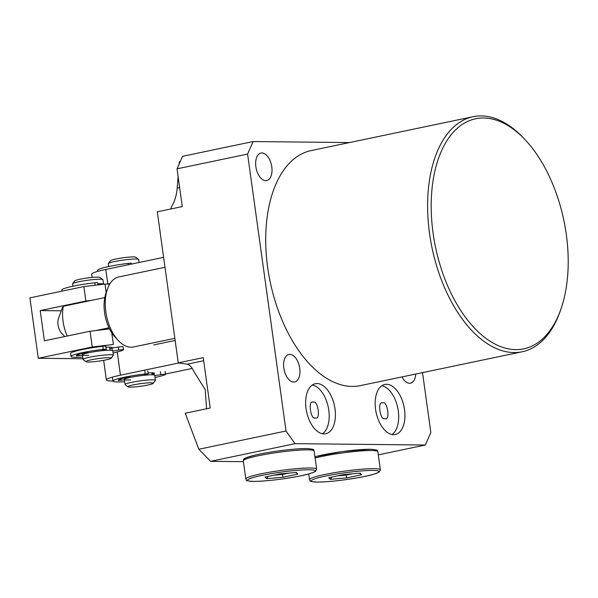 <?xml version="1.0" encoding="UTF-8"?>
<svg xmlns="http://www.w3.org/2000/svg" width="598" height="598" viewBox="0 0 598 598"><rect width="100%" height="100%" fill="white"/><g stroke="black" fill="none" stroke-linecap="round" stroke-linejoin="round"><path stroke-width="0.9" d="M384.903 418.578C390.442 421.411 387.504 400.219 382.735 402.94C377.189 400.107 380.126 421.306 384.903 418.578L384.656 418.563M315.393 417.853C320.939 420.686 317.994 399.494 313.225 402.215C307.678 399.382 310.624 420.581 315.393 417.853L315.146 417.838M393.536 434.634A25.55 14.247 78.2 0 0 395.278 434.462A25.55 14.247 78.2 0 0 404.285 408.068A25.55 14.247 78.2 0 0 386.547 384.282A25.55 14.247 78.2 0 0 384.813 384.454A25.55 14.247 78.2 0 0 375.806 410.841A25.55 14.247 78.2 0 0 393.536 434.634M392.026 434.484A25.55 14.247 78.2 0 0 397.76 407.843A25.55 14.247 78.2 0 0 381.83 385.732M324.026 433.909A25.55 14.247 78.2 0 0 325.768 433.737A25.55 14.247 78.2 0 0 334.775 407.343A25.55 14.247 78.2 0 0 317.045 383.557A25.55 14.247 78.2 0 0 315.303 383.729A25.55 14.247 78.2 0 0 306.296 410.116A25.55 14.247 78.2 0 0 324.026 433.909M322.524 433.759A25.55 14.247 78.2 0 0 328.257 407.118A25.55 14.247 78.2 0 0 312.32 385.007M402.005 376.919A14.053 7.834 78.2 0 0 409.548 383.266A14.053 7.834 78.2 0 0 410.497 383.169A14.053 7.834 78.2 0 0 415.774 374.034M293.7 382.055A14.053 7.834 78.2 0 0 294.657 381.965A14.053 7.834 78.2 0 0 299.613 367.449A14.053 7.834 78.2 0 0 289.858 354.367A14.053 7.834 78.2 0 0 288.901 354.457A14.053 7.834 78.2 0 0 283.945 368.973A14.053 7.834 78.2 0 0 293.7 382.055M265.751 180.656A14.053 7.834 78.2 0 0 266.708 180.559A14.053 7.834 78.2 0 0 271.664 166.042A14.053 7.834 78.2 0 0 261.909 152.961A14.053 7.834 78.2 0 0 260.952 153.058A14.053 7.834 78.2 0 0 255.996 167.567A14.053 7.834 78.2 0 0 265.751 180.656M483.625 118A117.522 65.548 78.2 0 0 433.079 233.108A117.522 65.548 78.2 0 0 515.76 349.613A117.522 65.548 78.2 0 0 560.625 309.973A117.522 65.548 78.2 0 0 524.984 139.596A117.522 65.548 78.2 0 0 483.625 118M560.625 309.973L559.878 312.066A120.071 66.969 -101.8 0 1 522.211 351.766A120.071 66.969 -101.8 0 1 514.033 352.566A120.071 66.969 -101.8 0 1 430.687 240.755A120.071 66.969 -101.8 0 1 473.025 116.715A120.071 66.969 -101.8 0 1 481.196 115.915A120.071 66.969 -101.8 0 1 523.452 137.989L524.984 139.596M473.025 116.715L311.139 150.584A120.071 66.969 78.2 0 0 268.794 274.632A120.071 66.969 78.2 0 0 352.147 386.435A120.071 66.969 78.2 0 0 360.317 385.643L522.211 351.766M182.532 156.325L253.096 141.554L247.602 154.067L177.038 168.838L182.532 156.325M180.222 161.58L179.273 161.774L179.086 164.158M349.479 142.563L253.096 141.554M177.038 168.838L182.278 206.594L157.296 211.827L178.256 362.874L203.238 357.649L210.219 408L185.245 413.225L198.828 449.24L210.593 461.327L243.408 461.663M247.602 154.067L286.031 430.994L198.828 449.24M286.031 430.994L295.016 443.664L210.593 461.327M295.016 443.664L425.342 445.017L378.302 454.861M425.342 445.017L430.837 432.511L422.524 372.629M206.564 408.763L205.219 389.687L194.507 372.494C192.085 367.426 189.641 364.66 187.181 364.189L178.256 362.874M170.834 208.994L171.506 206.691C174.676 201.533 176.574 195.337 177.21 188.116L178.114 176.589M124.406 379.76L118.419 380.537A21.461 2.168 -7.9 0 1 118.299 380.35A21.461 2.168 -7.9 0 1 126.567 377.45L131.5 377.181A15.331 1.547 -7.9 0 1 143.034 375.402L147.287 374.303A3.835 0.389 172.1 0 0 148.192 373.914A3.835 0.389 172.1 0 0 145.202 373.952A26.828 2.713 172.1 0 0 125.46 377.017A26.828 2.713 172.1 0 0 112.985 381.09A26.828 2.713 172.1 0 0 124.676 381.718M155.046 377.502A26.828 2.713 172.1 0 0 165.377 374.505A3.835 0.389 172.1 0 0 165.482 374.393A3.835 0.389 172.1 0 0 160.742 374.669L154.785 375.641M130.641 379.894A15.331 1.547 -7.9 0 1 124.601 379.73M154.269 374.998L153.992 372.98M124.354 377.958L124.534 379.237M151.907 373.473A15.331 1.547 172.1 0 0 153.551 372.898M152.049 374.483A15.331 1.547 172.1 0 0 154.456 373.279A15.331 1.547 172.1 0 0 151.728 372.786A15.331 1.547 172.1 0 0 148.05 372.905M178.884 362.964L120.452 375.193A33.211 3.356 172.1 0 0 106.377 379.954A33.211 3.356 172.1 0 0 112.297 381.038A33.211 3.356 172.1 0 0 112.977 381.038M124.803 377.854A15.331 1.547 172.1 0 0 126.739 377.996M165.437 374.049L192.257 368.443M175.147 340.434L153.798 344.897M112.297 350.391L111.983 348.096A15.331 1.547 172.1 0 1 109.942 348.873A15.331 1.547 172.1 0 0 112.357 347.677A15.331 1.547 172.1 0 0 105.981 347.296M111.774 332.817L113.388 344.478L92.249 346.997L38.287 358.284L82.943 358.748M92.249 346.997L90.059 331.24L109.546 328.922M106.19 292.586L105.009 284.057L109.74 284.11M105.009 284.057L83.862 286.577L29.9 297.864L38.287 358.284M83.862 286.577L85.873 301.033L40.208 310.586L44.401 340.793L90.059 331.24M91.531 300.353L85.873 301.033M61.258 310.803L40.208 310.586M62.424 307.536L63.291 306.266A30.655 17.095 78.2 0 0 63.059 321.35A30.655 17.095 78.2 0 0 67.268 336.009M118.404 340.643L115.347 337.421A30.655 17.095 -101.8 0 1 108.993 327.794A30.655 17.095 -101.8 0 1 104.568 312.664A30.655 17.095 -101.8 0 1 104.799 297.58A30.655 17.095 -101.8 0 1 106.048 292.975L107.55 288.797A35.768 19.951 78.2 0 0 105.824 311.76A35.768 19.951 78.2 0 0 118.404 340.643A35.768 19.951 78.2 0 0 133.421 346.982L174.855 338.311M63.291 306.266L104.799 297.58M62.424 307.544L58.537 318.383A10.218 5.696 78.2 0 0 58.043 324.938A10.218 5.696 78.2 0 0 61.631 333.191L64.786 336.532M164.996 267.291L118.77 276.964A35.768 19.951 78.2 0 0 107.55 288.797M108.993 327.794L95.725 330.567M163.62 257.357L105.779 269.459A33.211 3.356 172.1 0 0 91.703 274.22L92.152 277.427M128.032 386.831L125.169 384.693A15.331 1.547 -7.9 0 1 125.072 384.544L124.369 379.513A15.331 1.547 -7.9 0 1 134.901 376.553A15.331 1.547 -7.9 0 1 152.012 374.797A15.331 1.547 -7.9 0 1 154.74 375.297L155.435 380.328A15.331 1.547 -7.9 0 1 155.383 380.5L153.208 383.34A12.775 1.293 -7.9 0 1 147.841 385.03A12.775 1.293 -7.9 0 1 128.032 386.831A12.775 1.293 -7.9 0 1 133.361 384.88A12.775 1.293 -7.9 0 1 146.944 382.959A12.775 1.293 -7.9 0 1 153.208 383.34M125.072 384.544A15.331 1.547 -7.9 0 1 131.567 382.346A15.331 1.547 -7.9 0 1 152.707 379.835A15.331 1.547 -7.9 0 1 155.435 380.328M139.087 262.485L138.669 259.487A15.331 1.547 172.1 0 0 138.572 259.345A15.331 1.547 172.1 0 0 135.94 258.994A15.331 1.547 172.1 0 0 119.57 260.623A15.331 1.547 172.1 0 0 108.358 263.539A15.331 1.547 172.1 0 0 108.305 263.703L108.694 266.536M138.572 259.345L135.709 257.2A12.775 1.293 172.1 0 0 133.511 256.908A12.775 1.293 172.1 0 0 119.877 258.269A12.775 1.293 172.1 0 0 110.533 260.698L108.358 263.539M82.442 355.16L76.447 355.93A21.461 2.168 -7.9 0 1 76.335 355.75A21.461 2.168 -7.9 0 1 84.632 352.842L89.558 352.573A15.331 1.547 -7.9 0 1 101.092 350.794L105.36 349.695A3.835 0.389 172.1 0 0 106.265 349.314A3.835 0.389 172.1 0 0 103.282 349.344A26.828 2.713 172.1 0 0 83.533 352.409A26.828 2.713 172.1 0 0 71.02 356.49A26.828 2.713 172.1 0 0 82.711 357.111M106.265 349.314L105.846 346.294A3.835 0.389 172.1 0 0 102.863 346.324A26.828 2.713 172.1 0 0 83.115 349.389A26.828 2.713 172.1 0 0 70.601 353.47L71.02 356.49M113.082 352.902A26.828 2.713 172.1 0 0 123.405 349.905A3.835 0.389 172.1 0 0 123.509 349.793A3.835 0.389 172.1 0 0 118.778 350.069L112.82 351.048M88.661 355.294A15.331 1.547 -7.9 0 1 82.636 355.122M123.509 349.793L123.091 346.773A3.835 0.389 172.1 0 0 118.359 347.049L111.983 348.096M82.389 353.358L82.569 354.636M131.44 264.084L131.336 263.322A3.835 0.389 172.1 0 0 128.099 263.389A26.828 2.713 172.1 0 0 108.627 266.551A26.828 2.713 172.1 0 0 97.616 270.318L97.758 271.38M98.012 284.887L97.713 282.772A3.835 0.389 172.1 0 0 94.843 282.794A26.828 2.713 172.1 0 0 75.004 285.807A26.828 2.713 172.1 0 0 61.796 290.023L61.953 291.159M110.054 283.594A3.835 0.389 172.1 0 0 109.494 283.684L107.027 284.08M86 361.73L83.137 359.585A15.331 1.547 -7.9 0 1 83.04 359.443L82.404 354.906A15.331 1.547 -7.9 0 1 92.189 352.08A15.331 1.547 -7.9 0 1 109.075 350.204A15.331 1.547 -7.9 0 1 112.775 350.697L113.403 355.227A15.331 1.547 -7.9 0 1 113.343 355.391L111.176 358.232A12.775 1.293 -7.9 0 1 102.46 360.557A12.775 1.293 -7.9 0 1 88.997 362.022A12.775 1.293 -7.9 0 1 86 361.73A12.775 1.293 -7.9 0 1 93.475 359.353A12.775 1.293 -7.9 0 1 108.141 357.686A12.775 1.293 -7.9 0 1 111.176 358.232M83.04 359.443A15.331 1.547 -7.9 0 1 92.825 356.61A15.331 1.547 -7.9 0 1 109.703 354.734A15.331 1.547 -7.9 0 1 113.403 355.227M97.863 283.811A15.331 1.547 172.1 0 1 99.851 283.736A15.331 1.547 172.1 0 1 103.551 284.229L102.923 279.7A15.331 1.547 172.1 0 0 102.819 279.558A15.331 1.547 172.1 0 0 99.223 279.206A15.331 1.547 172.1 0 0 83.07 280.955A15.331 1.547 172.1 0 0 72.612 283.744A15.331 1.547 172.1 0 0 72.56 283.915L72.881 286.24M102.819 279.558L99.956 277.412A12.775 1.293 172.1 0 0 96.966 277.121A12.775 1.293 172.1 0 0 83.496 278.586A12.775 1.293 172.1 0 0 74.787 280.903L72.612 283.744M100.748 284.566A12.521 1.263 172.1 0 0 97.915 284.214M266.588 478.684L265.034 477.04L279.894 473.93L296.302 472.465L297.849 474.117L282.996 477.226L266.588 478.684L268.143 476.389M282.293 473.713L282.391 474.446L288.513 473.16M273.779 475.208L282.391 474.446L282.996 477.226M295.756 472.517L297.849 474.117M330.298 479.349L328.751 477.705L343.611 474.595L360.018 473.13L361.566 474.782L346.705 477.892L330.298 479.349L331.86 477.055M346.01 474.378L346.107 475.104L352.229 473.825M337.496 475.873L346.107 475.104L346.705 477.892M359.465 473.182L361.566 474.782M179.639 187.608L177.21 188.116M203.664 360.744L187.181 364.189M160.324 371.65L160.742 374.669M145.202 373.952L144.783 370.932M118.359 380.141L118.419 380.537M120.699 378.983L120.893 380.365M120.452 375.193L117.305 352.536M107.79 283.953L105.779 269.459M118.359 347.049L118.778 350.069M103.282 349.344L102.863 346.324M76.395 355.548L76.447 355.93M78.727 354.382L78.921 355.758M128.286 264.75L128.099 263.389M109.494 283.684L109.554 284.102M95.179 285.224L94.843 282.794M309.256 469.759A34.236 3.461 172.1 0 0 262.044 475.373A34.236 3.461 172.1 0 0 253.634 481.397A34.236 3.461 172.1 0 0 300.846 475.776A34.236 3.461 172.1 0 0 309.256 469.759M243.289 460.856L245.808 478.983A35.768 3.618 -7.9 0 1 270.371 472.084A35.768 3.618 -7.9 0 1 310.295 467.987A35.768 3.618 -7.9 0 1 316.663 469.153L314.144 451.027A35.768 3.618 172.1 0 0 307.776 449.86A35.768 3.618 172.1 0 0 267.859 453.957A35.768 3.618 172.1 0 0 243.289 460.856C245.023 459.189 238.647 459.488 255.787 454.943C270.169 451.565 295.621 448.373 306.55 448.59C317.389 449.397 312.223 449.928 314.144 451.027M244.888 459.503A34.236 3.461 -7.9 0 1 266.252 452.85A34.236 3.461 -7.9 0 1 306.326 448.612M372.973 470.424A34.236 3.461 172.1 0 0 325.753 476.038A34.236 3.461 172.1 0 0 317.344 482.063A34.236 3.461 172.1 0 0 364.563 476.442A34.236 3.461 172.1 0 0 372.973 470.424M308.732 473.93L309.525 479.648A35.768 3.618 -7.9 0 1 334.088 472.749A35.768 3.618 -7.9 0 1 374.004 468.653A35.768 3.618 -7.9 0 1 380.38 469.819L377.861 451.692A35.768 3.618 172.1 0 0 371.493 450.526A35.768 3.618 172.1 0 0 315.116 458.031M314.944 456.767A34.236 3.461 -7.9 0 1 370.035 449.277M112.985 381.09L112.566 378.071M165.482 374.393L165.063 371.373M148.192 373.914L147.773 370.895M106.377 379.954L103.656 360.347M126.664 377.435L126.783 378.31M151.81 372.786L152.086 374.797M84.699 352.827L84.819 353.71M109.703 347.176L110.122 350.196M245.808 478.983C247.662 480.127 242.781 480.65 253.41 481.42C266.469 481.226 281.935 479.417 299.822 476.001C306.475 474.805 311.722 473.235 315.565 471.306L316.663 469.153M309.525 479.648C311.379 480.792 306.49 481.315 317.119 482.085C330.178 481.891 345.651 480.082 363.539 476.666C370.184 475.47 375.439 473.9 379.281 471.971L380.38 469.819M314.937 456.745L342.848 451.505L370.259 449.255C381.105 450.062 375.94 450.593 377.861 451.692"/></g></svg>
